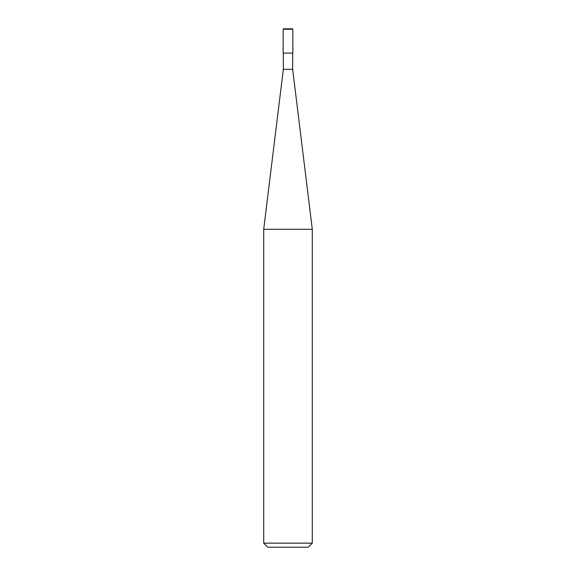<?xml version="1.0" encoding="UTF-8"?>
<svg xmlns="http://www.w3.org/2000/svg" width="576" height="576" viewBox="0 0 576 576"><rect width="100%" height="100%" fill="white"/><g stroke="black" fill="none" stroke-linecap="round" stroke-linejoin="round"><path stroke-width="0.43" stroke-dasharray="2.88 2.16" d="M292.86 53.1L283.14 53.1L292.86 53.1M292.457 28.8L283.543 28.8L292.457 28.8M283.14 29.203L292.86 29.203L283.14 29.203M308.246 547.2L267.754 547.2L308.246 547.2M292.658 53.1L283.342 53.1L292.658 53.1M283.342 69.3L292.658 69.3L283.342 69.3M263.7 229.277L312.3 229.277L263.7 229.277M263.7 543.154L312.3 543.154L263.7 543.154"/><path stroke-width="0.86" d="M283.14 53.1L292.86 53.1L292.86 29.203L292.457 28.8L283.543 28.8L283.14 29.203L283.14 53.1L283.14 29.203L283.543 28.8L292.457 28.8L292.86 29.203L283.14 29.203L292.86 29.203L292.86 53.1L283.14 53.1M267.754 547.2L308.246 547.2L312.3 543.154L312.3 229.277L292.658 69.3L292.658 53.1L292.658 69.3L283.342 69.3L263.7 229.277L263.7 543.154L267.754 547.2L263.7 543.154L263.7 229.277L283.342 69.3L283.342 53.1L283.342 69.3L292.658 69.3L312.3 229.277L263.7 229.277L312.3 229.277L312.3 543.154L263.7 543.154L312.3 543.154L308.246 547.2L267.754 547.2"/></g></svg>
